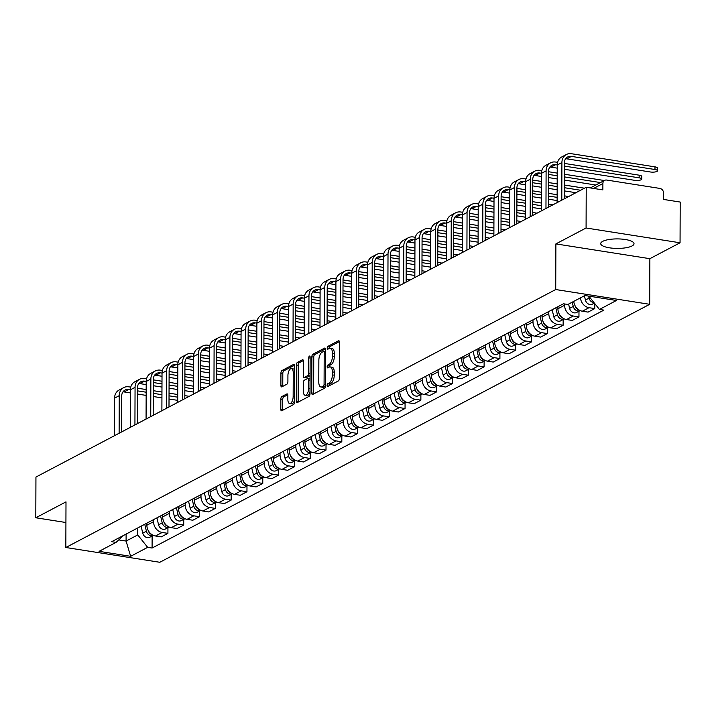 <?xml version="1.0" encoding="UTF-8"?>
<svg xmlns="http://www.w3.org/2000/svg" width="716" height="716" viewBox="0 0 716 716"><rect width="100%" height="100%" fill="white"/><g stroke="black" fill="none" stroke-linecap="round" stroke-linejoin="round"><path stroke-width="1.07" d="M327.087 385.485A1.468 0.662 -81.1 0 0 327.552 386.568A1.468 0.662 -81.1 0 0 327.776 386.524L338.346 380.957A2.094 0.949 -81.1 0 0 339.348 378.424L339.474 342.275A2.094 0.949 -81.1 0 0 338.802 340.726A2.094 0.949 -81.1 0 0 338.48 340.789L327.919 346.356A1.468 0.662 -81.1 0 0 327.212 348.128A1.468 0.662 -81.1 0 0 327.686 349.211A1.468 0.662 -81.1 0 0 327.901 349.166L329.27 348.441A6.704 3.043 -81.1 0 1 330.291 348.245A6.704 3.043 -81.1 0 1 332.43 353.194L332.421 356.21A6.704 3.043 -81.1 0 1 329.217 364.31L327.847 365.035A1.468 0.662 -81.1 0 0 327.149 366.807A1.468 0.662 -81.1 0 0 327.615 367.89A1.468 0.662 -81.1 0 0 327.839 367.845L329.208 367.12A6.704 3.043 -81.1 0 1 330.228 366.923A6.704 3.043 -81.1 0 1 332.367 371.873L332.358 374.889A6.704 3.043 -81.1 0 1 329.154 382.988L327.785 383.713A1.468 0.662 -81.1 0 0 327.087 385.485M330.228 366.923L332.108 367.219A6.704 3.043 -81.1 0 1 334.247 372.168L334.238 375.184A6.704 3.043 -81.1 0 1 331.034 383.284L329.664 384.009A1.468 0.662 -81.1 0 0 328.966 385.781A1.468 0.662 -81.1 0 0 328.966 385.897M339.411 341.586L329.799 346.651A1.468 0.662 -81.1 0 0 329.091 348.423A1.468 0.662 -81.1 0 0 329.091 348.54M330.291 348.245L332.17 348.54A6.704 3.043 -81.1 0 1 334.309 353.489L334.3 356.505A6.704 3.043 -81.1 0 1 331.096 364.605L329.727 365.33A1.468 0.662 -81.1 0 0 329.029 367.102A1.468 0.662 -81.1 0 0 329.029 367.219M632.022 245.964A16.656 4.761 -179.8 0 0 634.018 243.717A16.656 4.761 -179.8 0 0 621.452 239.063A16.656 4.761 -179.8 0 0 602.702 241.355A16.656 4.761 -179.8 0 0 600.706 243.601A16.656 4.761 -179.8 0 0 613.281 248.255A16.656 4.761 -179.8 0 0 632.022 245.964M281.844 396.575A2.094 0.949 -81.1 0 0 280.842 399.107L280.806 409.257A2.094 0.949 -81.1 0 0 281.478 410.796A2.094 0.949 -81.1 0 0 281.791 410.733L293.533 404.558A2.094 0.949 -81.1 0 0 294.536 402.025L294.661 365.867A2.094 0.949 -81.1 0 0 293.99 364.319A2.094 0.949 -81.1 0 0 293.667 364.381L281.934 370.566A2.094 0.949 -81.1 0 0 280.932 373.099L280.887 385.351A2.094 0.949 -81.1 0 0 281.558 386.9A2.094 0.949 -81.1 0 0 281.88 386.837L286.901 384.188A2.094 0.949 -81.1 0 0 287.904 381.655L287.921 375.578A5.603 2.542 -81.1 0 1 291.457 368.642A5.603 2.542 -81.1 0 1 293.247 372.776L293.157 396.583A5.603 2.542 -81.1 0 1 289.631 403.52A5.603 2.542 -81.1 0 1 287.841 399.385L287.85 395.42A2.094 0.949 -81.1 0 0 287.188 393.872A2.094 0.949 -81.1 0 0 286.865 393.934L281.844 396.575L283.724 396.87A2.094 0.949 -81.1 0 0 282.722 399.403L282.686 409.552A2.094 0.949 -81.1 0 0 282.748 410.232M555.885 243.905L649.86 258.682L680.057 242.778L586.082 228.001L555.885 243.905L555.723 289.533L65.836 547.507L65.997 501.871L35.8 517.775L35.943 477.053L586.225 187.279L602.863 189.892L602.881 183.547L593.6 188.433M586.082 228.001L586.225 187.279M311.737 392.959A2.094 0.949 -81.1 0 0 312.409 394.507A2.094 0.949 -81.1 0 0 312.731 394.444L324.464 388.269A2.094 0.949 -81.1 0 0 325.467 385.736L325.592 349.578A2.094 0.949 -81.1 0 0 324.93 348.03A2.094 0.949 -81.1 0 0 324.608 348.092L312.865 354.277A2.094 0.949 -81.1 0 0 311.872 356.81L311.737 392.959L313.617 393.254A2.094 0.949 -81.1 0 0 313.689 393.943M308.999 396.413L297.265 402.589A2.094 0.949 -81.1 0 1 296.943 402.652A2.094 0.949 -81.1 0 1 296.272 401.103L296.397 364.954A2.094 0.949 -81.1 0 1 297.4 362.421L302.421 359.772A2.094 0.949 -81.1 0 1 302.743 359.709A2.094 0.949 -81.1 0 1 303.414 361.258L303.36 375.918A2.094 0.949 -81.1 0 0 304.031 377.466A2.094 0.949 -81.1 0 0 304.345 377.404L307.683 375.649A2.094 0.949 -81.1 0 0 308.685 373.117L308.739 357.857A1.468 0.662 -81.1 0 1 309.661 356.04A1.468 0.662 -81.1 0 1 310.126 357.123L310.001 393.881A2.094 0.949 -81.1 0 1 308.999 396.413M680.057 242.778L680.2 202.055L663.571 199.442L663.589 193.096A4.269 3.607 62.2 0 0 659.848 188.415L606.658 180.047A4.269 3.607 62.2 0 0 604.653 180.36A4.269 3.607 62.2 0 0 602.881 183.547M649.86 258.682L649.698 304.309L159.811 562.284L65.836 547.507M35.8 517.775L65.926 522.51M573.767 301.364A9.818 8.288 62.2 0 0 582.341 311.209L589.035 307.692A9.818 8.288 -117.8 0 1 580.461 297.847M589.035 307.692L594.763 308.596L594.781 303.602M582.341 311.209L588.078 312.113L594.763 308.596M578.976 311.227L578.958 316.92L573.221 316.016A9.818 8.288 -117.8 0 1 564.611 305.24L564.62 303.96M557.934 306.69L557.925 308.766A9.818 8.288 62.2 0 0 566.535 319.542L572.272 320.437L578.958 316.92M563.17 319.551L563.143 325.243L557.415 324.339A9.818 8.288 -117.8 0 1 548.805 313.572L548.805 311.487M542.119 315.013L542.11 317.09A9.818 8.288 62.2 0 0 550.729 327.865L556.457 328.76L563.143 325.243M547.355 327.874L547.337 333.567L541.609 332.663A9.818 8.288 -117.8 0 1 532.99 321.896L532.999 319.819M526.314 323.337L526.305 325.413A9.818 8.288 62.2 0 0 534.915 336.189L540.652 337.093L547.337 333.567M531.549 336.198L531.532 341.89L525.795 340.995A9.818 8.288 -117.8 0 1 517.185 330.219L517.194 328.143M510.499 331.66L510.499 333.737A9.818 8.288 62.2 0 0 519.109 344.512L524.837 345.416L531.532 341.89M515.735 344.521L515.717 350.214L509.989 349.319A9.818 8.288 -117.8 0 1 501.37 338.543L501.379 336.466M494.693 339.993L494.684 342.069A9.818 8.288 62.2 0 0 503.294 352.836L509.031 353.74L515.717 350.214M499.929 352.845L499.911 358.546L494.174 357.642A9.818 8.288 -117.8 0 1 485.564 346.866L485.573 344.79M478.888 348.316L478.879 350.392A9.818 8.288 62.2 0 0 487.489 361.159L493.226 362.063L499.911 358.546M484.123 361.177L484.097 366.869L478.369 365.965A9.818 8.288 -117.8 0 1 469.759 355.19L469.759 353.113M463.073 356.64L463.064 358.716A9.818 8.288 62.2 0 0 471.683 369.492L477.411 370.387L484.097 366.869M468.309 369.501L468.291 375.193L462.563 374.289A9.818 8.288 -117.8 0 1 453.944 363.522L453.953 361.446M447.267 364.963L447.258 367.04A9.818 8.288 62.2 0 0 455.868 377.815L461.605 378.71L468.291 375.193M452.503 377.824L452.485 383.516L446.748 382.613A9.818 8.288 -117.8 0 1 438.138 371.846L438.147 369.769M431.453 373.287L431.453 375.363A9.818 8.288 62.2 0 0 440.063 386.139L445.791 387.043L452.485 383.516M436.688 386.148L436.671 391.84L430.942 390.945A9.818 8.288 -117.8 0 1 422.324 380.169L422.333 378.093M415.647 381.61L415.638 383.687A9.818 8.288 62.2 0 0 424.248 394.462L429.985 395.366L436.671 391.84M420.883 394.471L420.865 400.163L415.128 399.268A9.818 8.288 -117.8 0 1 406.518 388.493L406.527 386.416M399.841 389.943L399.832 392.019A9.818 8.288 62.2 0 0 408.442 402.786L414.179 403.69L420.865 400.163M405.077 402.795L405.05 408.496L399.322 407.592A9.818 8.288 -117.8 0 1 390.712 396.816L390.712 394.74M384.027 398.266L384.018 400.342A9.818 8.288 62.2 0 0 392.637 411.109L398.365 412.013L405.05 408.496M389.262 411.127L389.244 416.819L383.516 415.915A9.818 8.288 -117.8 0 1 374.898 405.14L374.907 403.063M368.221 406.59L368.212 408.666A9.818 8.288 62.2 0 0 376.822 419.442L382.559 420.337L389.244 416.819M373.457 419.451L373.439 425.143L367.702 424.239A9.818 8.288 -117.8 0 1 359.092 413.472L359.101 411.396M352.406 414.913L352.406 416.989A9.818 8.288 62.2 0 0 361.016 427.765L366.744 428.66L373.439 425.143M357.642 427.774L357.624 433.466L351.896 432.562A9.818 8.288 -117.8 0 1 343.277 421.796L343.286 419.719M336.601 423.237L336.592 425.313A9.818 8.288 62.2 0 0 345.202 436.089L350.938 436.993L357.624 433.466M341.836 436.098L341.818 441.79L336.081 440.895A9.818 8.288 -117.8 0 1 327.472 430.119L327.481 428.043M320.795 431.56L320.786 433.645A9.818 8.288 62.2 0 0 329.396 444.412L335.133 445.316L341.818 441.79M326.031 444.421L326.004 450.113L320.276 449.218A9.818 8.288 -117.8 0 1 311.666 438.443L311.666 436.366M304.98 439.892L304.971 441.969A9.818 8.288 62.2 0 0 313.59 452.736L319.318 453.64L326.004 450.113M310.216 452.754L310.198 458.446L304.47 457.542A9.818 8.288 -117.8 0 1 295.851 446.766L295.86 444.69M289.175 448.216L289.166 450.292A9.818 8.288 62.2 0 0 297.775 461.059L303.512 461.963L310.198 458.446M294.41 461.077L294.392 466.769L288.655 465.865A9.818 8.288 -117.8 0 1 280.046 455.09L280.054 453.013M273.36 456.54L273.36 458.616A9.818 8.288 62.2 0 0 281.97 469.392L287.698 470.287L294.392 466.769M278.596 469.401L278.578 475.093L272.85 474.189A9.818 8.288 -117.8 0 1 264.231 463.422L264.24 461.346M257.554 464.863L257.545 466.939A9.818 8.288 62.2 0 0 266.155 477.715L271.892 478.619L278.578 475.093M262.79 477.724L262.772 483.416L257.035 482.512A9.818 8.288 -117.8 0 1 248.425 471.746L248.434 469.669M241.748 473.187L241.74 475.263A9.818 8.288 62.2 0 0 250.349 486.039L256.077 486.943L262.772 483.416M246.984 486.048L246.957 491.74L241.229 490.845A9.818 8.288 -117.8 0 1 232.619 480.069L232.619 477.993M225.934 481.51L225.925 483.595A9.818 8.288 62.2 0 0 234.544 494.362L240.272 495.266L246.957 491.74M231.17 494.371L231.152 500.072L225.424 499.168A9.818 8.288 -117.8 0 1 216.805 488.393L216.814 486.316M210.128 489.842L210.119 491.919A9.818 8.288 62.2 0 0 218.729 502.686L224.466 503.59L231.152 500.072M215.364 502.704L215.346 508.396L209.609 507.492A9.818 8.288 -117.8 0 1 200.999 496.716L201.008 494.64M194.313 498.166L194.313 500.242A9.818 8.288 62.2 0 0 202.923 511.018L208.651 511.913L215.346 508.396M199.549 511.027L199.531 516.719L193.803 515.815A9.818 8.288 -117.8 0 1 185.184 505.048L185.193 502.963M178.508 506.489L178.499 508.566A9.818 8.288 62.2 0 0 187.109 519.342L192.846 520.237L199.531 516.719M183.744 519.351L183.726 525.043L177.989 524.139A9.818 8.288 -117.8 0 1 169.379 513.372L169.388 511.296M162.702 514.813L162.693 516.889A9.818 8.288 62.2 0 0 171.303 527.665L177.031 528.569L183.726 525.043M167.938 527.674L167.911 533.366L162.183 532.462A9.818 8.288 -117.8 0 1 153.573 521.696L153.573 519.619M146.887 523.136L146.878 525.213A9.818 8.288 62.2 0 0 155.497 535.989L161.225 536.893L167.911 533.366M589.528 296.236L589.528 297.024L590.682 296.415M118.749 539.909L126.088 541.063L137.74 534.933L147.666 547.346L130.643 556.305L99.068 551.347L116.09 542.379L111.678 541.681L563.456 303.781L567.869 304.47L584.9 295.511L616.476 300.469L599.444 309.437L589.528 297.024M147.666 547.346L152.087 548.035L603.865 310.135L599.444 309.437M555.723 289.533L649.698 304.309M126.114 534.082L126.088 541.063L130.643 556.305M137.74 534.933L137.767 527.943M152.123 535.998L152.087 548.035M116.09 542.379L123.617 535.398M325.529 348.889L314.745 354.572A2.094 0.949 -81.1 0 0 313.751 357.105L313.617 393.254M323.381 386.031A1.468 0.662 -81.1 0 0 324.08 384.259L324.196 352.523A1.468 0.662 -81.1 0 0 323.73 351.44A1.468 0.662 -81.1 0 0 323.507 351.484L322.057 352.245A6.704 3.043 -81.1 0 0 318.853 360.345L318.781 382.04A6.704 3.043 -81.1 0 0 320.92 386.989A6.704 3.043 -81.1 0 0 321.94 386.792L323.381 386.031L325.261 386.327A1.468 0.662 -81.1 0 0 325.44 386.184M323.73 351.44L325.583 351.735A1.468 0.662 -81.1 0 0 325.386 351.78M320.92 386.989L322.8 387.284A6.704 3.043 -81.1 0 0 323.82 387.088L321.94 386.792M325.261 386.327L323.82 387.088M303.351 360.578L299.279 362.717A2.094 0.949 -81.1 0 0 298.277 365.25L298.151 401.399A2.094 0.949 -81.1 0 0 298.214 402.088M305.625 377.609A2.094 0.949 -81.1 0 0 305.911 377.762A2.094 0.949 -81.1 0 0 306.224 377.699L309.563 375.945A2.094 0.949 -81.1 0 0 310.064 375.408M303.307 391.133A5.603 2.542 -81.1 0 0 305.097 395.277A5.603 2.542 -81.1 0 0 308.632 388.332L308.659 379.945A2.094 0.949 -81.1 0 0 307.987 378.406A2.094 0.949 -81.1 0 0 307.674 378.469L304.336 380.223A2.094 0.949 -81.1 0 0 303.333 382.756L303.307 391.133M305.097 395.277L306.976 395.572A5.603 2.542 -81.1 0 0 310.01 392.001M310.055 378.773A2.094 0.949 -81.1 0 0 309.867 378.701A2.094 0.949 -81.1 0 0 309.554 378.764M287.787 394.731L283.724 396.87M289.631 403.52L291.51 403.815A5.603 2.542 -81.1 0 0 294.536 400.244M294.643 370.226A5.603 2.542 -81.1 0 0 293.336 368.937L291.457 368.642M294.598 365.187L283.813 370.861A2.094 0.949 -81.1 0 0 282.811 373.394L282.766 385.647A2.094 0.949 -81.1 0 0 282.829 386.336M588.588 296.084L589.071 298.116A5.334 4.502 62.2 0 0 594.02 302.644M584.408 295.771L585.42 300.04A5.334 4.502 62.2 0 0 592.445 304.13L594.387 303.11M561.783 200.149L561.908 162.559A10.785 9.102 -117.8 0 1 566.383 154.513A10.785 9.102 -117.8 0 1 571.44 153.716L654.979 166.855A4.914 1.405 0.2 0 1 657.557 168.099L657.548 170.757A4.914 1.405 -179.8 0 0 654.97 169.513L571.431 156.383A8.01 6.757 62.2 0 0 567.672 156.965A8.01 6.757 62.2 0 0 564.351 162.944L564.226 198.86M565.64 158.755A8.01 6.757 62.2 0 1 566.768 158.836L650.307 171.974A4.914 1.405 -179.8 0 0 657.548 170.757M557.12 202.61L557.254 165.011A10.785 9.102 -117.8 0 1 561.72 156.965L566.383 154.513M572.245 302.17L573.256 306.448A5.334 4.502 62.2 0 0 580.193 310.583L576.64 312.453A5.334 4.502 62.2 0 1 569.614 308.363L568.593 304.094M574.984 305.553A5.334 4.502 62.2 0 0 578.877 309.876M555.795 307.808L557.451 314.772A5.334 4.502 62.2 0 0 564.387 318.906L560.825 320.777A5.334 4.502 62.2 0 1 553.799 316.687L552.152 309.733M557.522 306.904L557.925 308.605M559.178 313.885A5.334 4.502 62.2 0 0 563.071 318.199M564.351 163.418L639.173 175.178A4.914 1.405 0.2 0 1 641.751 176.422L641.742 179.089A4.914 1.405 -179.8 0 0 639.164 177.837L564.342 166.076M564.333 169.262L634.501 180.298A4.914 1.405 -179.8 0 0 641.742 179.089M557.254 164.957L555.616 164.707A8.01 6.757 62.2 0 0 551.866 165.298A8.01 6.757 62.2 0 0 548.545 171.267L548.42 207.184M545.968 208.481L546.102 170.882A10.785 9.102 -117.8 0 1 550.568 162.836A10.785 9.102 -117.8 0 1 555.634 162.049L557.594 162.353M541.314 210.934L541.439 173.344A10.785 9.102 -117.8 0 1 545.905 165.289L550.568 162.836M557.236 168.144L550.962 167.159A8.01 6.757 62.2 0 0 549.825 167.079M541.439 173.29L539.81 173.03A8.01 6.757 62.2 0 0 536.051 173.621A8.01 6.757 62.2 0 0 532.74 179.591L532.615 215.516M530.162 216.805L530.296 179.215A10.785 9.102 -117.8 0 1 534.763 171.16A10.785 9.102 -117.8 0 1 539.819 170.372L541.779 170.677M525.499 219.257L525.634 181.667A10.785 9.102 -117.8 0 1 530.1 173.621L534.763 171.16M548.545 171.742L557.218 173.102M564.315 174.221L604.358 180.522M595.802 185.023L564.298 180.065M557.2 178.955L548.528 177.586M541.43 176.476L535.147 175.483A8.01 6.757 62.2 0 0 534.02 175.402M600.464 182.571L564.306 176.879M557.209 175.769L548.537 174.4M539.989 316.141L541.645 323.095A5.334 4.502 62.2 0 0 548.581 327.23L545.019 329.109A5.334 4.502 62.2 0 1 537.993 325.019L536.338 318.056M541.708 315.228L542.11 316.928M543.372 322.209A5.334 4.502 62.2 0 0 547.257 326.523M524.175 324.464L525.83 331.418A5.334 4.502 62.2 0 0 532.767 335.553L529.213 337.433A5.334 4.502 62.2 0 1 522.188 333.343L520.532 326.38M525.902 323.551L526.305 325.252M527.558 330.532A5.334 4.502 62.2 0 0 531.451 334.846M508.369 332.788L510.025 339.742A5.334 4.502 62.2 0 0 516.961 343.877L513.399 345.756A5.334 4.502 62.2 0 1 506.373 341.666L504.717 334.712M510.096 331.875L510.499 333.575M511.752 338.856A5.334 4.502 62.2 0 0 515.636 343.179M525.634 181.613L524.005 181.354A8.01 6.757 62.2 0 0 520.246 181.945A8.01 6.757 62.2 0 0 516.925 187.923L516.8 223.839M514.357 225.128L514.482 187.538A10.785 9.102 -117.8 0 1 518.948 179.483A10.785 9.102 -117.8 0 1 524.014 178.696L525.974 179M509.694 227.581L509.819 189.991A10.785 9.102 -117.8 0 1 514.285 181.945L518.948 179.483M532.731 180.065L541.412 181.434M548.51 182.544L557.182 183.914M564.28 185.023L584.471 188.201M575.924 192.702L564.262 190.877M557.164 189.758L548.483 188.389M541.394 187.279L532.713 185.909M525.625 184.8L519.342 183.806A8.01 6.757 62.2 0 0 518.205 183.735M580.578 190.25L564.271 187.69M557.173 186.572L548.501 185.202M541.403 184.093L532.722 182.723M509.819 189.937L508.19 189.677A8.01 6.757 62.2 0 0 504.431 190.268A8.01 6.757 62.2 0 0 501.119 196.247L500.994 232.163M498.542 233.452L498.676 195.862A10.785 9.102 -117.8 0 1 503.142 187.816A10.785 9.102 -117.8 0 1 508.199 187.019L510.168 187.332M493.879 235.904L494.013 198.314A10.785 9.102 -117.8 0 1 498.479 190.268L503.142 187.816M516.925 188.389L525.607 189.758M532.695 190.868L541.377 192.237M548.465 193.347L557.146 194.716M564.244 195.835L568.665 196.524M557.129 200.561L548.447 199.2M541.359 198.081L532.677 196.721M525.58 195.602L516.907 194.242M509.81 193.123L503.527 192.139A8.01 6.757 62.2 0 0 502.399 192.058M564.772 198.574L564.235 198.493M557.138 197.374L548.456 196.014M541.368 194.895L532.686 193.535M525.598 192.416L516.916 191.056M494.013 198.26L492.384 198.001A8.01 6.757 62.2 0 0 488.625 198.592A8.01 6.757 62.2 0 0 485.305 204.57L485.18 240.487M482.736 241.775L482.861 204.185A10.785 9.102 -117.8 0 1 487.336 196.139A10.785 9.102 -117.8 0 1 492.393 195.343L494.353 195.656M478.073 244.228L478.207 206.638A10.785 9.102 -117.8 0 1 482.673 198.592L487.336 196.139M501.119 196.712L509.792 198.081M516.889 199.2L525.562 200.561M532.659 201.679L541.341 203.04M548.429 204.158L552.859 204.848M541.314 208.884L532.641 207.524M525.544 206.405L516.871 205.044M509.774 203.926L501.093 202.565M494.004 201.447L487.721 200.462A8.01 6.757 62.2 0 0 486.594 200.382M548.966 206.897L548.42 206.817M541.332 205.698L532.65 204.337M525.553 203.219L516.88 201.858M509.783 200.74L501.111 199.379M492.563 341.111L494.21 348.065A5.334 4.502 62.2 0 0 501.146 352.2M488.912 343.036L490.567 349.99A5.334 4.502 62.2 0 0 497.593 354.08L501.155 352.209M494.282 340.207L494.684 341.899M495.937 347.179A5.334 4.502 62.2 0 0 499.831 351.502M478.207 206.584L476.57 206.333A8.01 6.757 62.2 0 0 472.82 206.915A8.01 6.757 62.2 0 0 469.499 212.894L469.374 248.81M466.922 250.099L467.056 212.509A10.785 9.102 -117.8 0 1 471.522 204.463A10.785 9.102 -117.8 0 1 476.588 203.666L478.548 203.979M462.259 252.56L462.393 214.97A10.785 9.102 -117.8 0 1 466.859 206.915L471.522 204.463M485.305 205.044L493.986 206.405M501.075 207.524L509.756 208.884M516.854 210.003L525.526 211.363M532.623 212.482L537.045 213.18M525.508 217.216L516.827 215.847M509.738 214.728L501.057 213.368M493.968 212.249L485.287 210.889M478.19 209.77L471.916 208.786A8.01 6.757 62.2 0 0 470.779 208.705M533.152 215.23L532.615 215.14M525.517 214.03L516.845 212.661M509.747 211.542L501.066 210.182M493.977 209.063L485.296 207.703M476.749 349.435L478.404 356.398A5.334 4.502 62.2 0 0 485.341 360.533L481.778 362.403A5.334 4.502 62.2 0 1 474.753 358.313L473.106 351.359M478.476 348.531L478.879 350.222M480.132 355.503A5.334 4.502 62.2 0 0 484.025 359.826M462.393 214.907L460.764 214.657A8.01 6.757 62.2 0 0 457.005 215.248A8.01 6.757 62.2 0 0 453.693 221.217L453.568 257.134M451.116 258.431L451.25 220.832A10.785 9.102 -117.8 0 1 455.716 212.786A10.785 9.102 -117.8 0 1 460.773 211.999L462.733 212.303M446.453 260.884L446.587 223.294A10.785 9.102 -117.8 0 1 451.053 215.239L455.716 212.786M469.499 213.368L478.172 214.728M485.269 215.847L493.95 217.208M501.039 218.326L509.72 219.687M516.809 220.805L521.239 221.504M509.694 225.54L501.021 224.171M493.924 223.061L485.251 221.691M478.154 220.573L469.481 219.212M462.384 218.094L456.101 217.109A8.01 6.757 62.2 0 0 454.973 217.029M517.346 223.553L516.8 223.464M509.711 222.354L501.03 220.984M493.942 219.875L485.26 218.505M478.163 217.395L469.49 216.026M460.943 357.758L462.599 364.721A5.334 4.502 62.2 0 0 469.535 368.856L465.973 370.727A5.334 4.502 62.2 0 1 458.947 366.637L457.291 359.683M462.661 356.854L463.064 358.555M464.326 363.835A5.334 4.502 62.2 0 0 468.21 368.149M446.587 223.24L444.958 222.98A8.01 6.757 62.2 0 0 441.199 223.571A8.01 6.757 62.2 0 0 437.879 229.55L437.753 265.466M435.31 266.755L435.435 229.165A10.785 9.102 -117.8 0 1 439.901 221.11A10.785 9.102 -117.8 0 1 444.967 220.322L446.927 220.626M430.647 269.207L430.772 231.617A10.785 9.102 -117.8 0 1 435.239 223.571L439.901 221.11M453.684 221.691L462.366 223.052M469.463 224.171L478.136 225.54M485.233 226.65L493.906 228.019M501.003 229.129L505.424 229.827M493.888 233.864L485.215 232.494M478.118 231.384L469.436 230.015M462.348 228.905L453.667 227.536M446.578 226.426L440.295 225.433A8.01 6.757 62.2 0 0 439.159 225.352M501.531 231.877L500.994 231.787M493.897 230.677L485.224 229.308M478.127 228.198L469.454 226.829M462.357 225.719L453.675 224.35M445.128 366.091L446.784 373.045A5.334 4.502 62.2 0 0 453.72 377.18L450.167 379.059A5.334 4.502 62.2 0 1 443.141 374.969L441.486 368.006M446.856 365.178L447.258 366.878M448.511 372.159A5.334 4.502 62.2 0 0 452.405 376.473M430.772 231.563L429.144 231.304A8.01 6.757 62.2 0 0 425.385 231.895A8.01 6.757 62.2 0 0 422.073 237.873L421.948 273.789M419.495 275.078L419.63 237.488A10.785 9.102 -117.8 0 1 424.096 229.433A10.785 9.102 -117.8 0 1 429.153 228.646L431.122 228.95M414.832 277.531L414.967 239.941A10.785 9.102 -117.8 0 1 419.433 231.895L424.096 229.433M437.879 230.015L446.56 231.384M453.649 232.494L462.33 233.864M469.419 234.973L478.1 236.343M485.197 237.452L489.619 238.151M478.082 242.187L469.401 240.827M462.312 239.708L453.631 238.339M446.533 237.229L437.861 235.859M430.764 234.75L424.481 233.756A8.01 6.757 62.2 0 0 423.353 233.685M485.725 240.2L485.188 240.12M478.091 239.001L469.41 237.64M462.321 236.522L453.64 235.152M446.551 234.043L437.87 232.673M429.323 374.414L430.978 381.368A5.334 4.502 62.2 0 0 437.915 385.503L434.352 387.383A5.334 4.502 62.2 0 1 427.327 383.293L425.671 376.33M431.05 373.501L431.453 375.202M432.706 380.482A5.334 4.502 62.2 0 0 436.59 384.796M414.967 239.887L413.338 239.627A8.01 6.757 62.2 0 0 409.579 240.218A8.01 6.757 62.2 0 0 406.258 246.197L406.133 282.113M403.69 283.402L403.815 245.812A10.785 9.102 -117.8 0 1 408.29 237.766A10.785 9.102 -117.8 0 1 413.347 236.969L415.307 237.282M399.027 285.854L399.161 248.264A10.785 9.102 -117.8 0 1 403.627 240.218L408.29 237.766M422.073 238.339L430.746 239.708M437.843 240.818L446.515 242.187M453.613 243.306L462.294 244.666M469.383 245.785L473.804 246.474M462.267 250.51L453.595 249.15M446.498 248.031L437.825 246.671M430.728 245.552L422.046 244.192M414.958 243.073L408.675 242.089A8.01 6.757 62.2 0 0 407.547 242.008M469.92 248.524L469.374 248.443M462.285 247.324L453.604 245.964M446.507 244.845L437.834 243.485M430.737 242.366L422.064 241.006M413.517 382.738L415.164 389.692A5.334 4.502 62.2 0 0 422.1 393.827M409.865 384.662L411.521 391.616A5.334 4.502 62.2 0 0 418.547 395.706L422.109 393.827M415.235 381.834L415.638 383.525M416.891 388.806A5.334 4.502 62.2 0 0 420.784 393.129M399.161 248.21L397.523 247.951A8.01 6.757 62.2 0 0 393.773 248.541A8.01 6.757 62.2 0 0 390.453 254.52L390.327 290.436M387.875 291.725L388.009 254.135A10.785 9.102 -117.8 0 1 392.475 246.089A10.785 9.102 -117.8 0 1 397.541 245.293L399.501 245.606M383.212 294.187L383.346 256.588A10.785 9.102 -117.8 0 1 387.812 248.541L392.475 246.089M406.258 246.671L414.94 248.031M422.028 249.15L430.71 250.51M437.807 251.629L446.48 252.99M453.577 254.108L457.998 254.806M446.462 258.834L437.78 257.474M430.692 256.355L422.01 254.994M414.922 253.876L406.24 252.515M399.143 251.397L392.869 250.412A8.01 6.757 62.2 0 0 391.733 250.332M454.105 256.856L453.568 256.767M446.471 255.648L437.798 254.287M430.701 253.169L422.019 251.808M414.931 250.69L406.249 249.329M397.702 391.061L399.358 398.015A5.334 4.502 62.2 0 0 406.294 402.15L402.732 404.03A5.334 4.502 62.2 0 1 395.706 399.94L394.06 392.986M399.43 390.157L399.832 391.849M401.085 397.129A5.334 4.502 62.2 0 0 404.979 401.452M383.346 256.534L381.718 256.283A8.01 6.757 62.2 0 0 377.959 256.865A8.01 6.757 62.2 0 0 374.647 262.844L374.522 298.76M372.069 300.049L372.204 262.459A10.785 9.102 -117.8 0 1 376.67 254.413A10.785 9.102 -117.8 0 1 381.726 253.616L383.687 253.929M367.406 302.51L367.541 264.92A10.785 9.102 -117.8 0 1 372.007 256.865L376.67 254.413M390.453 254.994L399.125 256.355M406.223 257.474L414.904 258.834M421.993 259.953L430.674 261.313M437.762 262.432L442.193 263.13M430.647 267.166L421.975 265.797M414.877 264.678L406.205 263.318M399.107 262.199L390.435 260.839M383.337 259.72L377.055 258.736A8.01 6.757 62.2 0 0 375.927 258.655M438.299 265.18L437.753 265.09M430.665 263.98L421.984 262.611M414.895 261.492L406.214 260.132M399.116 259.013L390.444 257.653M381.897 399.385L383.552 406.348A5.334 4.502 62.2 0 0 390.489 410.483L386.926 412.353A5.334 4.502 62.2 0 1 379.901 408.263L378.245 401.309M383.615 398.481L384.018 400.172M385.28 405.453A5.334 4.502 62.2 0 0 389.164 409.776M367.541 264.857L365.912 264.607A8.01 6.757 62.2 0 0 362.153 265.197A8.01 6.757 62.2 0 0 358.832 271.167L358.707 307.083M356.264 308.381L356.389 270.782A10.785 9.102 -117.8 0 1 360.855 262.736A10.785 9.102 -117.8 0 1 365.921 261.949L367.881 262.253M351.601 310.834L351.726 273.244A10.785 9.102 -117.8 0 1 356.192 265.189L360.855 262.736M374.638 263.318L383.32 264.678M390.417 265.797L399.089 267.158M406.187 268.276L414.859 269.646M421.957 270.755L426.378 271.454M414.841 275.49L406.169 274.121M399.072 273.011L390.39 271.641M383.302 270.532L374.62 269.162M367.532 268.044L361.249 267.059A8.01 6.757 62.2 0 0 360.112 266.978M422.485 273.503L421.948 273.414M414.85 272.304L406.178 270.934M399.08 269.825L390.408 268.455M383.311 267.345L374.629 265.976M366.082 407.708L367.738 414.671A5.334 4.502 62.2 0 0 374.674 418.806L371.112 420.677A5.334 4.502 62.2 0 1 364.095 416.587L362.439 409.633M367.809 406.804L368.212 408.505M369.465 413.785A5.334 4.502 62.2 0 0 373.358 418.099M351.726 273.19L350.097 272.93A8.01 6.757 62.2 0 0 346.338 273.521A8.01 6.757 62.2 0 0 343.027 279.5L342.901 315.416M340.449 316.705L340.583 279.115A10.785 9.102 -117.8 0 1 345.049 271.06A10.785 9.102 -117.8 0 1 350.106 270.272L352.075 270.576M335.786 319.157L335.92 281.567A10.785 9.102 -117.8 0 1 340.386 273.521L345.049 271.06M358.832 271.641L367.514 273.002M374.602 274.121L383.284 275.49M390.372 276.6L399.054 277.969M406.151 279.079L410.572 279.777M399.036 283.813L390.354 282.444M383.257 281.334L374.584 279.965M367.487 278.855L358.814 277.486M351.717 276.376L345.434 275.383A8.01 6.757 62.2 0 0 344.306 275.311M406.679 281.827L406.142 281.746M399.045 280.627L390.363 279.258M383.275 278.148L374.593 276.779M367.505 275.669L358.823 274.3M350.276 416.041L351.932 422.995A5.334 4.502 62.2 0 0 358.868 427.13L355.306 429.009A5.334 4.502 62.2 0 1 348.28 424.919L346.625 417.956M352.004 415.128L352.406 416.828M353.659 422.109A5.334 4.502 62.2 0 0 357.544 426.423M335.92 281.513L334.291 281.254A8.01 6.757 62.2 0 0 330.532 281.844A8.01 6.757 62.2 0 0 327.212 287.823L327.087 323.739M324.643 325.028L324.769 287.438A10.785 9.102 -117.8 0 1 329.235 279.392A10.785 9.102 -117.8 0 1 334.3 278.596L336.26 278.9M319.98 327.481L320.115 289.89A10.785 9.102 -117.8 0 1 324.581 281.844L329.235 279.392M343.027 279.965L351.699 281.334M358.797 282.444L367.469 283.813M374.566 284.923L383.248 286.293M390.336 287.402L394.758 288.101M383.221 292.137L374.549 290.777M367.451 289.658L358.779 288.297M351.681 287.179L343 285.809M335.911 284.7L329.629 283.706A8.01 6.757 62.2 0 0 328.501 283.634M390.873 290.15L390.327 290.07M383.239 288.951L374.558 287.59M367.46 286.472L358.788 285.111M351.69 283.992L343.018 282.623M334.47 424.364L336.117 431.318A5.334 4.502 62.2 0 0 343.054 435.453L339.5 437.333A5.334 4.502 62.2 0 1 332.475 433.243L330.819 426.28M336.189 423.451L336.592 425.152M337.845 430.432A5.334 4.502 62.2 0 0 341.738 434.755M320.115 289.837L318.477 289.577A8.01 6.757 62.2 0 0 314.727 290.168A8.01 6.757 62.2 0 0 311.406 296.147L311.281 332.063M308.829 333.352L308.963 295.762A10.785 9.102 -117.8 0 1 313.429 287.716A10.785 9.102 -117.8 0 1 318.486 286.919L320.455 287.232M304.166 335.804L304.3 298.214A10.785 9.102 -117.8 0 1 308.766 290.168L313.429 287.716M327.212 288.288L335.894 289.658M342.982 290.768L351.663 292.137M358.761 293.256L367.433 294.616M374.531 295.735L378.952 296.424M367.415 300.46L358.734 299.1M351.645 297.981L342.964 296.621M335.867 295.502L327.194 294.142M320.097 293.023L313.823 292.038A8.01 6.757 62.2 0 0 312.686 291.958M375.059 298.474L374.522 298.393M367.424 297.274L358.752 295.914M351.654 294.795L342.973 293.435M335.885 292.316L327.203 290.956M318.656 432.688L320.312 439.642A5.334 4.502 62.2 0 0 327.248 443.777L323.686 445.656A5.334 4.502 62.2 0 1 316.66 441.566L315.013 434.612M320.383 431.784L320.786 433.475M322.039 438.756A5.334 4.502 62.2 0 0 325.932 443.079M304.3 298.16L302.671 297.91A8.01 6.757 62.2 0 0 298.912 298.491A8.01 6.757 62.2 0 0 295.601 304.47L295.475 340.386M293.023 341.675L293.157 304.085A10.785 9.102 -117.8 0 1 297.623 296.039A10.785 9.102 -117.8 0 1 302.68 295.243L304.64 295.556M288.36 344.136L288.494 306.538A10.785 9.102 -117.8 0 1 292.96 298.491L297.623 296.039M311.406 296.621L320.079 297.981M327.176 299.1L335.858 300.46M342.946 301.579L351.628 302.94M358.716 304.058L363.146 304.756M351.601 308.784L342.928 307.424M335.831 306.305L327.158 304.944M320.061 303.826L311.388 302.465M304.291 301.346L298.008 300.362A8.01 6.757 62.2 0 0 296.88 300.281M359.253 306.806L358.707 306.716M351.619 305.598L342.937 304.237M335.849 303.119L327.167 301.758M320.07 300.639L311.397 299.279M302.85 441.011L304.506 447.974A5.334 4.502 62.2 0 0 311.442 452.109L307.88 453.98A5.334 4.502 62.2 0 1 300.854 449.89L299.199 442.935M304.569 440.107L304.971 441.799M306.233 447.079A5.334 4.502 62.2 0 0 310.118 451.402M288.494 306.484L286.865 306.233A8.01 6.757 62.2 0 0 283.106 306.815A8.01 6.757 62.2 0 0 279.786 312.794L279.661 348.71M277.217 349.999L277.343 312.409A10.785 9.102 -117.8 0 1 281.809 304.363A10.785 9.102 -117.8 0 1 286.874 303.566L288.834 303.879M272.554 352.46L272.68 314.87A10.785 9.102 -117.8 0 1 277.146 306.815L281.809 304.363M295.592 304.944L304.273 306.305M311.37 307.424L320.043 308.784M327.14 309.903L335.813 311.263M342.91 312.382L347.332 313.08M335.795 317.116L327.114 315.747M320.025 314.628L311.344 313.268M304.255 312.149L295.574 310.789M288.485 309.67L282.202 308.685A8.01 6.757 62.2 0 0 281.066 308.605M343.438 315.13L342.901 315.04M335.804 313.93L327.131 312.561M320.034 311.451L311.362 310.082M304.264 308.963L295.583 307.603M287.035 449.335L288.691 456.298A5.334 4.502 62.2 0 0 295.627 460.433L292.065 462.303A5.334 4.502 62.2 0 1 285.049 458.213L283.393 451.259M288.763 448.431L289.166 450.131M290.419 455.403A5.334 4.502 62.2 0 0 294.312 459.726M272.68 314.807L271.051 314.557A8.01 6.757 62.2 0 0 267.292 315.147A8.01 6.757 62.2 0 0 263.98 321.117L263.855 357.042M261.403 358.331L261.537 320.732A10.785 9.102 -117.8 0 1 266.003 312.686A10.785 9.102 -117.8 0 1 271.06 311.899L273.029 312.203M256.74 360.783L256.874 323.193A10.785 9.102 -117.8 0 1 261.34 315.138L266.003 312.686M279.786 313.268L288.467 314.628M295.556 315.747L304.237 317.107M311.326 318.226L320.007 319.596M327.105 320.705L331.526 321.403M319.989 325.44L311.308 324.071M304.21 322.961L295.538 321.591M288.441 320.482L279.768 319.112M272.671 317.994L266.388 317.009A8.01 6.757 62.2 0 0 265.26 316.928M327.633 323.453L327.096 323.364M319.998 322.254L311.317 320.884M304.228 319.775L295.547 318.405M288.459 317.295L279.777 315.926M271.23 457.658L272.885 464.621A5.334 4.502 62.2 0 0 279.822 468.756L276.26 470.627A5.334 4.502 62.2 0 1 269.234 466.546L267.578 459.582M272.957 456.754L273.36 458.455M274.613 463.735A5.334 4.502 62.2 0 0 278.497 468.049M256.874 323.14L255.245 322.88A8.01 6.757 62.2 0 0 251.486 323.471A8.01 6.757 62.2 0 0 248.166 329.45L248.04 365.366M245.597 366.655L245.722 329.065A10.785 9.102 -117.8 0 1 250.188 321.01A10.785 9.102 -117.8 0 1 255.254 320.222L257.214 320.526M240.934 369.107L241.068 331.517A10.785 9.102 -117.8 0 1 245.534 323.471L250.188 321.01M263.98 321.591L272.653 322.961M279.75 324.071L288.423 325.44M295.52 326.55L304.202 327.919M311.29 329.029L315.711 329.727M304.175 333.763L295.502 332.394M288.405 331.284L279.732 329.915M272.635 328.805L263.953 327.436M256.865 326.326L250.582 325.332A8.01 6.757 62.2 0 0 249.454 325.261M311.827 331.776L311.281 331.696M304.193 330.577L295.511 329.208M288.414 328.098L279.741 326.729M272.644 325.619L263.971 324.25M255.424 465.991L257.071 472.945A5.334 4.502 62.2 0 0 264.007 477.08L260.454 478.959A5.334 4.502 62.2 0 1 253.428 474.869L251.772 467.906M257.142 465.078L257.545 466.778M258.798 472.059A5.334 4.502 62.2 0 0 262.691 476.373M241.068 331.463L239.43 331.204A8.01 6.757 62.2 0 0 235.68 331.794A8.01 6.757 62.2 0 0 232.36 337.773L232.235 373.689M229.782 374.978L229.917 337.388A10.785 9.102 -117.8 0 1 234.383 329.342A10.785 9.102 -117.8 0 1 239.439 328.546L241.408 328.85M225.119 377.43L225.254 339.84A10.785 9.102 -117.8 0 1 229.72 331.794L234.383 329.342M248.166 329.915L256.847 331.284M263.935 332.394L272.617 333.763M279.714 334.873L288.387 336.243M295.484 337.361L299.906 338.05M288.369 342.087L279.688 340.726M272.599 339.608L263.918 338.247M256.82 337.129L248.148 335.759M241.05 334.649L234.776 333.656A8.01 6.757 62.2 0 0 233.64 333.584M296.012 340.1L295.475 340.019M288.378 338.901L279.705 337.54M272.608 336.422L263.927 335.061M256.838 333.942L248.157 332.573M239.609 474.314L241.265 481.268A5.334 4.502 62.2 0 0 248.201 485.403L244.639 487.283A5.334 4.502 62.2 0 1 237.614 483.193L235.967 476.23M241.337 473.401L241.74 475.102M242.993 480.382A5.334 4.502 62.2 0 0 246.886 484.705M225.254 339.787L223.625 339.527A8.01 6.757 62.2 0 0 219.866 340.118A8.01 6.757 62.2 0 0 216.554 346.096L216.429 382.013M213.977 383.302L214.111 345.712A10.785 9.102 -117.8 0 1 218.577 337.666A10.785 9.102 -117.8 0 1 223.634 336.869L225.594 337.182M209.314 385.754L209.448 348.164A10.785 9.102 -117.8 0 1 213.914 340.118L218.577 337.666M232.36 338.238L241.032 339.608M248.13 340.726L256.811 342.087M263.9 343.206L272.581 344.566M279.67 345.685L284.1 346.374M272.554 350.41L263.882 349.05M256.784 347.931L248.112 346.571M241.015 345.452L232.342 344.092M225.245 342.973L218.962 341.988A8.01 6.757 62.2 0 0 217.834 341.908M280.207 348.423L279.661 348.343M272.572 347.224L263.891 345.864M256.802 344.745L248.121 343.385M241.024 342.266L232.351 340.905M223.804 482.638L225.459 489.592A5.334 4.502 62.2 0 0 232.396 493.727L228.834 495.606A5.334 4.502 62.2 0 1 221.808 491.516L220.152 484.562M225.522 481.734L225.925 483.425M227.187 488.706A5.334 4.502 62.2 0 0 231.071 493.029M209.448 348.11L207.819 347.86A8.01 6.757 62.2 0 0 204.06 348.441A8.01 6.757 62.2 0 0 200.74 354.42L200.614 390.336M198.171 391.625L198.296 354.035A10.785 9.102 -117.8 0 1 202.762 345.989A10.785 9.102 -117.8 0 1 207.828 345.193L209.788 345.506M193.508 394.086L193.633 356.487A10.785 9.102 -117.8 0 1 198.099 348.441L202.762 345.989M216.545 346.571L225.227 347.931M232.324 349.05L240.997 350.41M248.094 351.529L256.767 352.89M263.864 354.008L268.285 354.706M256.749 358.734L248.067 357.374M240.979 356.255L232.297 354.894M225.209 353.776L216.527 352.415M209.43 351.296L203.156 350.312A8.01 6.757 62.2 0 0 202.019 350.231M264.392 356.756L263.855 356.666M256.758 355.548L248.085 354.187M240.988 353.069L232.315 351.708M225.218 350.589L216.536 349.229M207.989 490.961L209.645 497.924A5.334 4.502 62.2 0 0 216.581 502.059L213.019 503.93A5.334 4.502 62.2 0 1 206.002 499.84L204.346 492.885M209.716 490.057L210.119 491.749M211.372 497.029A5.334 4.502 62.2 0 0 215.265 501.352M193.633 356.434L192.004 356.183A8.01 6.757 62.2 0 0 188.245 356.765A8.01 6.757 62.2 0 0 184.934 362.744L184.809 398.66M182.356 399.949L182.49 362.359A10.785 9.102 -117.8 0 1 186.957 354.313A10.785 9.102 -117.8 0 1 192.013 353.525L193.982 353.829M177.693 402.41L177.828 364.82A10.785 9.102 -117.8 0 1 182.294 356.765L186.957 354.313M200.74 354.894L209.421 356.255M216.509 357.374L225.191 358.734M232.279 359.853L240.961 361.213M248.058 362.332L252.48 363.03M240.943 367.066L232.261 365.697M225.164 364.587L216.492 363.218M209.394 362.099L200.722 360.739M193.624 359.62L187.341 358.635A8.01 6.757 62.2 0 0 186.214 358.555M248.586 365.079L248.049 364.99M240.952 363.88L232.27 362.511M225.182 361.401L216.501 360.032M209.412 358.913L200.731 357.553M192.183 499.285L193.839 506.248A5.334 4.502 62.2 0 0 200.775 510.383L197.213 512.253A5.334 4.502 62.2 0 1 190.188 508.163L188.532 501.209M193.911 498.381L194.313 500.081M195.566 505.362A5.334 4.502 62.2 0 0 199.451 509.676M177.828 364.766L176.199 364.507A8.01 6.757 62.2 0 0 172.44 365.097A8.01 6.757 62.2 0 0 169.119 371.067L168.994 406.992M166.551 408.281L166.676 370.691A10.785 9.102 -117.8 0 1 171.142 362.636A10.785 9.102 -117.8 0 1 176.208 361.849L178.168 362.153M161.888 410.733L162.022 373.143A10.785 9.102 -117.8 0 1 166.488 365.097L171.142 362.636M184.934 363.218L193.606 364.578M200.704 365.697L209.376 367.057M216.474 368.176L225.155 369.546M232.244 370.655L236.665 371.353M225.128 375.39L216.456 374.02M209.358 372.911L200.677 371.541M193.589 370.432L184.907 369.062M177.819 367.952L171.536 366.959A8.01 6.757 62.2 0 0 170.408 366.878M232.781 373.403L232.235 373.313M225.137 372.204L216.465 370.834M209.367 369.725L200.695 368.355M193.597 367.245L184.925 365.876M176.378 507.608L178.024 514.571A5.334 4.502 62.2 0 0 184.961 518.706L181.408 520.586A5.334 4.502 62.2 0 1 174.382 516.496L172.726 509.532M178.096 506.704L178.499 508.405M179.752 513.685A5.334 4.502 62.2 0 0 183.645 517.999M162.022 373.09L160.384 372.83A8.01 6.757 62.2 0 0 156.634 373.421A8.01 6.757 62.2 0 0 153.314 379.399L153.188 415.316M150.736 416.605L150.87 379.015A10.785 9.102 -117.8 0 1 155.336 370.96A10.785 9.102 -117.8 0 1 160.393 370.172L162.362 370.476M146.073 419.057L146.207 381.467A10.785 9.102 -117.8 0 1 150.673 373.421L155.336 370.96M169.119 371.541L177.801 372.911M184.889 374.02L193.571 375.39M200.668 376.5L209.341 377.869M216.438 378.979L220.859 379.677M209.323 383.713L200.641 382.353M193.553 381.234L184.871 379.865M177.774 378.755L169.101 377.386M162.004 376.276L155.73 375.282A8.01 6.757 62.2 0 0 154.593 375.211M216.966 381.726L216.429 381.646M209.332 380.527L200.659 379.167M193.562 378.048L184.88 376.679M177.792 375.569L169.11 374.2M160.563 515.941L162.219 522.895A5.334 4.502 62.2 0 0 169.155 527.03L165.593 528.909A5.334 4.502 62.2 0 1 158.567 524.819L156.92 517.856M162.29 515.028L162.693 516.728M163.946 522.009A5.334 4.502 62.2 0 0 167.839 526.323M146.207 381.413L144.578 381.154A8.01 6.757 62.2 0 0 140.819 381.744A8.01 6.757 62.2 0 0 137.508 387.723L137.382 423.639M134.93 424.928L135.064 387.338A10.785 9.102 -117.8 0 1 139.531 379.292A10.785 9.102 -117.8 0 1 144.587 378.495L146.547 378.809M130.267 427.38L130.401 389.79A10.785 9.102 -117.8 0 1 134.868 381.744L139.531 379.292M153.314 379.865L161.986 381.234M169.083 382.344L177.765 383.713M184.853 384.823L193.535 386.192M200.623 387.311L205.053 388M193.508 392.037L184.835 390.676M177.738 389.558L169.066 388.197M161.968 387.079L153.287 385.709M146.198 384.599L139.915 383.615A8.01 6.757 62.2 0 0 138.788 383.534M201.16 390.05L200.614 389.969M193.526 388.851L184.844 387.49M177.756 386.371L169.074 385.011M161.977 383.892L153.305 382.532M144.757 524.264L146.413 531.218A5.334 4.502 62.2 0 0 153.349 535.353L149.787 537.233A5.334 4.502 62.2 0 1 142.761 533.143L141.106 526.179M146.476 523.351L146.878 525.052M148.14 530.332A5.334 4.502 62.2 0 0 152.025 534.655M130.401 389.737L128.773 389.477A8.01 6.757 62.2 0 0 125.014 390.068A8.01 6.757 62.2 0 0 121.693 396.046L121.568 431.963M119.124 433.252L119.25 395.662A10.785 9.102 -117.8 0 1 123.716 387.616A10.785 9.102 -117.8 0 1 128.782 386.819L130.742 387.132M114.462 435.704L114.587 398.114A10.785 9.102 -117.8 0 1 119.053 390.068L123.716 387.616M137.499 388.188L146.18 389.558M153.278 390.676L161.95 392.037M169.048 393.156L177.72 394.516M184.817 395.635L189.239 396.324M177.702 400.36L169.021 399M161.932 397.881L153.251 396.521M146.162 395.402L137.481 394.042M130.384 392.923L124.11 391.938A8.01 6.757 62.2 0 0 122.973 391.858M185.346 398.373L184.809 398.293M177.711 397.174L169.039 395.814M161.941 394.695L153.269 393.335M146.171 392.216L137.49 390.855M171.303 527.665L177.989 524.139M187.109 519.342L193.803 515.815M202.923 511.018L209.609 507.492M218.729 502.686L225.424 499.168M234.544 494.362L241.229 490.845M250.349 486.039L257.035 482.512M266.155 477.715L272.85 474.189M281.97 469.392L288.655 465.865M297.775 461.059L304.47 457.542M313.59 452.736L320.276 449.218M329.396 444.412L336.081 440.895M345.202 436.089L351.896 432.562M361.016 427.765L367.702 424.239M376.822 419.442L383.516 415.915M392.637 411.109L399.322 407.592M408.442 402.786L415.128 399.268M424.248 394.462L430.942 390.945M440.063 386.139L446.748 382.613M455.868 377.815L462.563 374.289M471.683 369.492L478.369 365.965M487.489 361.159L494.174 357.642M503.294 352.836L509.989 349.319M519.109 344.512L525.795 340.995M534.915 336.189L541.609 332.663M550.729 327.865L557.415 324.339M566.535 319.542L573.221 316.016M155.497 535.989L162.183 532.462M146.878 525.213L153.573 521.696M162.693 516.889L169.379 513.372M178.499 508.566L185.184 505.048M194.313 500.242L200.999 496.716M210.119 491.919L216.805 488.393M225.925 483.595L232.619 480.069M241.74 475.263L248.425 471.746M257.545 466.939L264.231 463.422M273.36 458.616L280.046 455.09M289.166 450.292L295.851 446.766M304.971 441.969L311.666 438.443M320.786 433.645L327.472 430.119M336.592 425.313L343.277 421.796M352.406 416.989L359.092 413.472M368.212 408.666L374.898 405.14M384.018 400.342L390.712 396.816M399.832 392.019L406.518 388.493M415.638 383.687L422.324 380.169M431.453 375.363L438.138 371.846M447.258 367.04L453.944 363.522M463.064 358.716L469.759 355.19M478.879 350.392L485.564 346.866M494.684 342.069L501.37 338.543M510.499 333.737L517.185 330.219M526.305 325.413L532.99 321.896M542.11 317.09L548.805 313.572M557.925 308.766L564.611 305.24M331.034 383.284L329.154 382.988M334.238 375.184L332.358 374.889M334.247 372.168L332.367 371.873M329.727 365.33L327.847 365.035M331.096 364.605L329.217 364.31M334.3 356.505L332.421 356.21M334.309 353.489L332.43 353.194M329.799 346.651L327.919 346.356M339.089 340.879L338.48 340.789M329.664 384.009L327.785 383.713M313.751 357.105L311.872 356.81M314.745 354.572L312.865 354.277M325.207 348.191L324.608 348.092M325.476 384.474L324.08 384.259M325.583 352.737L324.196 352.523M298.151 401.399L296.272 401.103M298.277 365.25L296.397 364.954M299.279 362.717L297.4 362.421M303.029 359.871L302.421 359.772M306.224 377.699L304.345 377.404M309.563 375.945L307.683 375.649M310.073 373.34L308.685 373.117M310.126 358.072L308.739 357.857M310.019 388.555L308.632 388.332M310.046 380.169L308.659 379.945M287.465 394.024L286.865 393.934M294.553 396.798L293.157 396.583M294.634 373L293.247 372.776M282.766 385.647L280.887 385.351M282.811 373.394L280.932 373.099M283.813 370.861L281.934 370.566M294.276 364.48L293.667 364.381M282.686 409.552L280.806 409.257M282.722 399.403L280.842 399.107M589.071 298.116L585.42 300.04M654.97 169.513L654.979 166.855M557.254 165.011L561.908 162.559M566.768 158.836L571.431 156.383M573.256 306.448L569.614 308.363M557.451 314.772L553.799 316.687M639.164 177.837L639.173 175.178M541.439 173.344L546.102 170.882M550.962 167.159L555.616 164.707M525.634 181.667L530.296 179.215M535.147 175.483L539.81 173.03M541.645 323.095L537.993 325.019M525.83 331.418L522.188 333.343M510.025 339.742L506.373 341.666M509.819 189.991L514.482 187.538M519.342 183.806L524.005 181.354M494.013 198.314L498.676 195.862M503.527 192.139L508.19 189.677M478.207 206.638L482.861 204.185M487.721 200.462L492.384 198.001M494.21 348.065L490.567 349.99M462.393 214.97L467.056 212.509M471.916 208.786L476.57 206.333M478.404 356.398L474.753 358.313M446.587 223.294L451.25 220.832M456.101 217.109L460.764 214.657M462.599 364.721L458.947 366.637M430.772 231.617L435.435 229.165M440.295 225.433L444.958 222.98M446.784 373.045L443.141 374.969M414.967 239.941L419.63 237.488M424.481 233.756L429.144 231.304M430.978 381.368L427.327 383.293M399.161 248.264L403.815 245.812M408.675 242.089L413.338 239.627M415.164 389.692L411.521 391.616M383.346 256.588L388.009 254.135M392.869 250.412L397.523 247.951M399.358 398.015L395.706 399.94M367.541 264.92L372.204 262.459M377.055 258.736L381.718 256.283M383.552 406.348L379.901 408.263M351.726 273.244L356.389 270.782M361.249 267.059L365.912 264.607M367.738 414.671L364.095 416.587M335.92 281.567L340.583 279.115M345.434 275.383L350.097 272.93M351.932 422.995L348.28 424.919M320.115 289.89L324.769 287.438M329.629 283.706L334.291 281.254M336.117 431.318L332.475 433.243M304.3 298.214L308.963 295.762M313.823 292.038L318.477 289.577M320.312 439.642L316.66 441.566M288.494 306.538L293.157 304.085M298.008 300.362L302.671 297.91M304.506 447.974L300.854 449.89M272.68 314.87L277.343 312.409M282.202 308.685L286.865 306.233M288.691 456.298L285.049 458.213M256.874 323.193L261.537 320.732M266.388 317.009L271.051 314.557M272.885 464.621L269.234 466.546M241.068 331.517L245.722 329.065M250.582 325.332L255.245 322.88M257.071 472.945L253.428 474.869M225.254 339.84L229.917 337.388M234.776 333.656L239.43 331.204M241.265 481.268L237.614 483.193M209.448 348.164L214.111 345.712M218.962 341.988L223.625 339.527M225.459 489.592L221.808 491.516M193.633 356.487L198.296 354.035M203.156 350.312L207.819 347.86M209.645 497.924L206.002 499.84M177.828 364.82L182.49 362.359M187.341 358.635L192.004 356.183M193.839 506.248L190.188 508.163M162.022 373.143L166.676 370.691M171.536 366.959L176.199 364.507M178.024 514.571L174.382 516.496M146.207 381.467L150.87 379.015M155.73 375.282L160.384 372.83M162.219 522.895L158.567 524.819M130.401 389.79L135.064 387.338M139.915 383.615L144.578 381.154M146.413 531.218L142.761 533.143M114.587 398.114L119.25 395.662M124.11 391.938L128.773 389.477M590.306 187.923L604.653 180.36M305.911 377.762L304.031 377.466M309.867 378.701L307.987 378.406"/></g></svg>
